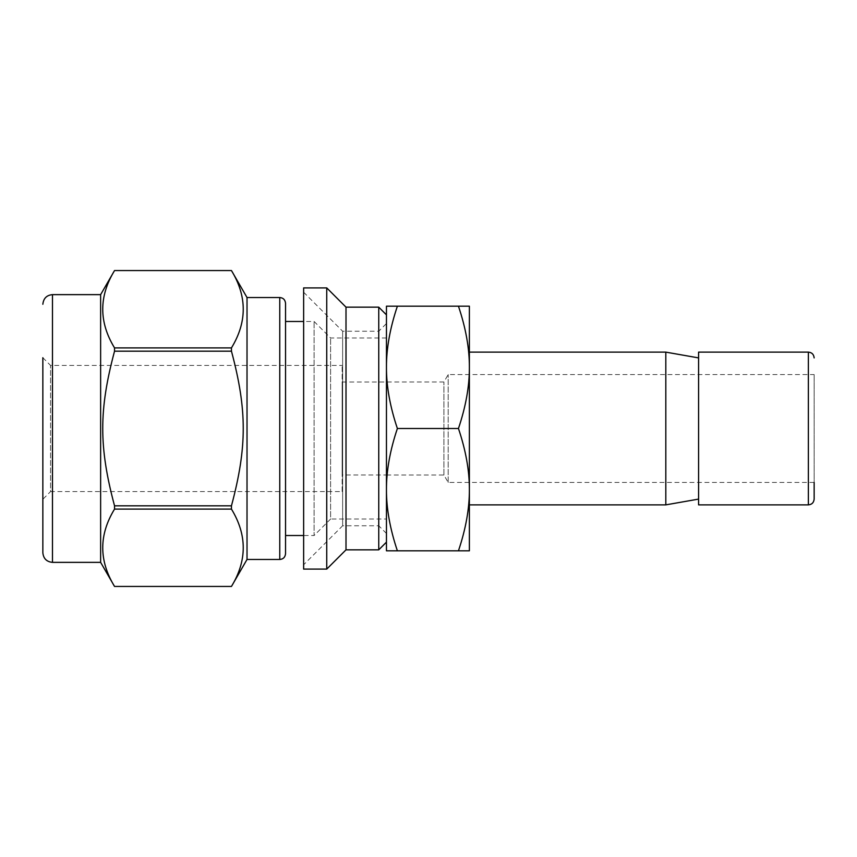 <?xml version="1.0" encoding="UTF-8"?>
<svg xmlns="http://www.w3.org/2000/svg" width="857" height="857" viewBox="0 0 857 857"><rect width="100%" height="100%" fill="white"/><g stroke="black" fill="none" stroke-linecap="round" stroke-linejoin="round"><path stroke-width="0.64" stroke-dasharray="4.29 3.21" d="M114.538 509.101C98.812 534.875 98.812 560.66 114.538 586.434L231.454 586.434C247.17 560.66 247.17 534.875 231.454 509.101L114.538 509.101L114.538 505.823L231.454 505.823C247.17 447.054 247.17 409.946 231.454 351.177L114.538 351.177C98.812 409.946 98.812 447.054 114.538 505.823M114.538 270.566C98.812 296.34 98.812 322.125 114.538 347.899L231.454 347.899C247.17 322.125 247.17 296.34 231.454 270.566L114.538 270.555M247.02 559.471L247.02 297.529M231.454 509.101L231.454 505.823M231.454 351.177L231.454 347.899M114.538 351.177L114.538 347.899M386.453 533.472L386.453 323.528L386.453 533.472L378.751 525.769L378.751 331.231L378.751 525.769L342.639 525.769L342.639 331.231L342.639 525.769L303.635 564.774L303.635 292.226L303.635 564.774M303.635 569.102L303.635 287.898M326.742 569.102L326.742 287.898M346.003 549.84L346.003 307.16M378.751 549.84L378.751 307.16M386.453 542.138L386.453 314.862L386.453 542.138M814.15 499.095L814.15 374.573L814.15 482.427L448.19 482.427L443.905 475.014L386.453 475.014L386.453 381.986L386.453 475.014L386.453 382.018L386.453 474.982L342.157 474.982L342.157 382.018L342.157 474.982M386.453 519.031L386.453 337.969L386.453 519.031L330.598 519.031L330.598 337.969L330.598 519.031L314.101 535.518L314.101 321.482L314.101 535.518L303.635 535.518M342.157 491.575L342.157 365.425L342.157 491.575L50.552 491.575L50.552 365.425L50.552 491.575L42.85 499.288L42.85 357.712L42.85 499.288M42.85 552.733L42.85 357.712L50.552 365.425L342.157 365.425M100.633 562.363L100.633 294.637M285.542 553.697L285.542 303.303M285.542 535.518L285.542 321.482L285.542 535.518M397.38 550.805L386.453 550.805L386.453 489.658C386.378 508.544 390.021 528.93 397.38 550.805L458.452 550.805C465.812 528.93 469.454 508.544 469.379 489.658C469.454 470.761 465.812 450.375 458.452 428.5L397.38 428.5C390.021 450.375 386.378 470.761 386.453 489.658L386.453 367.342C386.378 386.239 390.021 406.625 397.38 428.5M458.452 428.5C465.812 406.625 469.454 386.239 469.379 367.342L469.379 550.805L458.452 550.805M458.452 306.195L469.379 306.195L469.379 367.342C469.454 348.456 465.812 328.07 458.452 306.195L397.38 306.195C390.021 328.07 386.378 348.456 386.453 367.342L386.453 306.195L397.38 306.195M469.379 504.869L469.379 352.131L469.379 504.869M665.814 504.869L665.814 352.131M698.584 499.095L698.584 357.905L698.584 499.095M698.584 504.869L698.584 352.131M448.19 482.427L448.19 374.573L448.19 482.427M443.905 475.014L443.905 381.986L443.905 475.014M52.481 562.363L52.481 294.637M279.768 559.471L279.768 297.529M808.376 504.869L808.376 352.131M303.635 292.226L342.639 331.231L378.751 331.231L386.453 323.528M386.453 337.969L330.598 337.969L314.101 321.482L303.635 321.482M342.157 382.018L443.905 381.986L448.19 374.573L814.15 374.573"/><path stroke-width="1.29" d="M114.538 347.899C98.812 322.125 98.812 296.34 114.538 270.566L231.454 270.566C247.17 296.34 247.17 322.125 231.454 347.899L114.538 347.899L114.538 351.177L231.454 351.177C247.17 409.946 247.17 447.054 231.454 505.823L114.538 505.823C98.812 447.054 98.812 409.946 114.538 351.177M52.481 562.363L52.481 294.637L100.633 294.637L114.538 270.555L231.454 270.555L247.02 297.529L247.02 559.471L231.454 586.445L114.538 586.445C98.812 560.66 98.812 534.875 114.538 509.101L231.454 509.101C247.17 534.875 247.17 560.66 231.454 586.434L114.538 586.445L100.633 562.363L52.481 562.363C46.632 561.796 43.418 558.582 42.85 552.733L42.85 357.712M231.454 347.899L231.454 351.177M231.454 505.823L231.454 509.101M114.538 505.823L114.538 509.101M303.635 287.898L303.635 569.102L326.742 569.102L326.742 287.898L303.635 287.898M326.742 287.898L346.003 307.16L346.003 549.84L326.742 569.102M346.003 307.16L378.751 307.16L378.751 549.84L346.003 549.84M386.453 542.138L378.751 549.84M100.633 294.637L100.633 562.363M247.02 297.529L279.768 297.529L279.768 559.471L247.02 559.471M279.768 297.529C283.238 297.829 285.167 299.757 285.542 303.303L285.542 553.697C285.167 557.243 283.238 559.171 279.768 559.471M303.635 535.518L285.542 535.518M458.452 550.805L469.379 550.805L469.379 489.658C469.454 508.544 465.812 528.93 458.452 550.805L397.38 550.805C390.021 528.93 386.378 508.544 386.453 489.658C386.378 470.761 390.021 450.375 397.38 428.5L458.452 428.5C465.812 450.375 469.454 470.761 469.379 489.658L469.379 367.342C469.454 386.239 465.812 406.625 458.452 428.5M397.38 428.5C390.021 406.625 386.378 386.239 386.453 367.342L386.453 550.805L397.38 550.805M397.38 306.195L386.453 306.195L386.453 367.342C386.378 348.456 390.021 328.07 397.38 306.195L458.452 306.195C465.812 328.07 469.454 348.456 469.379 367.342L469.379 306.195L458.452 306.195M469.379 352.131L665.814 352.131L665.814 504.869L469.379 504.869M698.584 499.095L665.814 504.869M808.376 504.869L808.376 352.131L698.584 352.131L698.584 504.869L808.376 504.869C811.847 504.559 813.775 502.63 814.15 499.095L814.15 482.427M386.453 314.862L378.751 307.16M52.481 294.637C46.685 295.151 43.471 298.365 42.85 304.267M285.542 321.482L303.635 321.482M698.584 357.905L665.814 352.131M808.376 352.131C811.847 352.441 813.775 354.37 814.15 357.905"/></g></svg>
